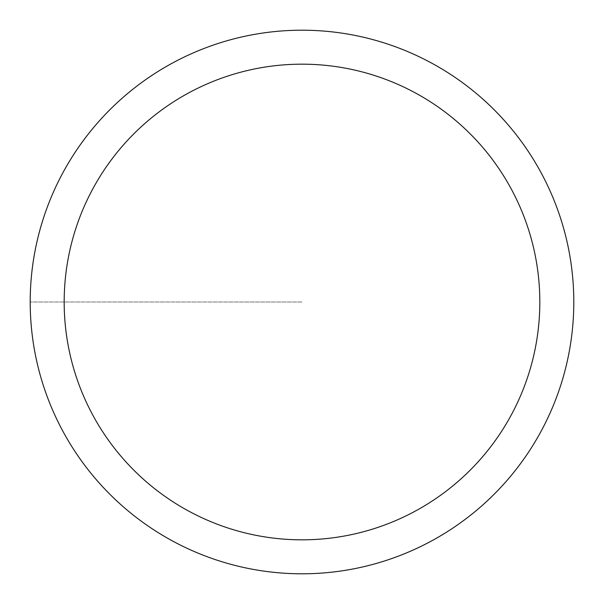 <?xml version="1.0" encoding="UTF-8"?>
<svg xmlns="http://www.w3.org/2000/svg" width="604" height="604" viewBox="0 0 604 604"><rect width="100%" height="100%" fill="white"/><g stroke="black" fill="none" stroke-linecap="round" stroke-linejoin="round"><path stroke-width="0.45" stroke-dasharray="3.02 2.27" d="M302 573.8A271.8 271.8 0 0 0 573.8 302A271.8 271.8 0 0 0 302 30.2A271.8 271.8 0 0 1 573.8 302A271.8 271.8 0 0 1 302 573.8A271.8 271.8 0 0 1 30.2 302A271.8 271.8 0 0 1 302 30.2A271.8 271.8 0 0 0 30.2 302A271.8 271.8 0 0 0 302 573.8A271.8 271.8 0 0 0 573.8 302A271.8 271.8 0 0 0 302 30.2A271.8 271.8 0 0 0 30.2 302A271.8 271.8 0 0 0 302 573.8M302 302L30.2 302L302 302"/><path stroke-width="0.91" d="M302 30.2A271.8 271.8 0 0 1 573.8 302A271.8 271.8 0 0 1 302 573.8A271.8 271.8 0 0 1 30.2 302A271.8 271.8 0 0 1 302 30.2M302 539.825A237.825 237.825 0 0 1 64.175 302A237.825 237.825 0 0 1 302 64.175A237.825 237.825 0 0 1 539.825 302A237.825 237.825 0 0 1 302 539.825"/></g></svg>
